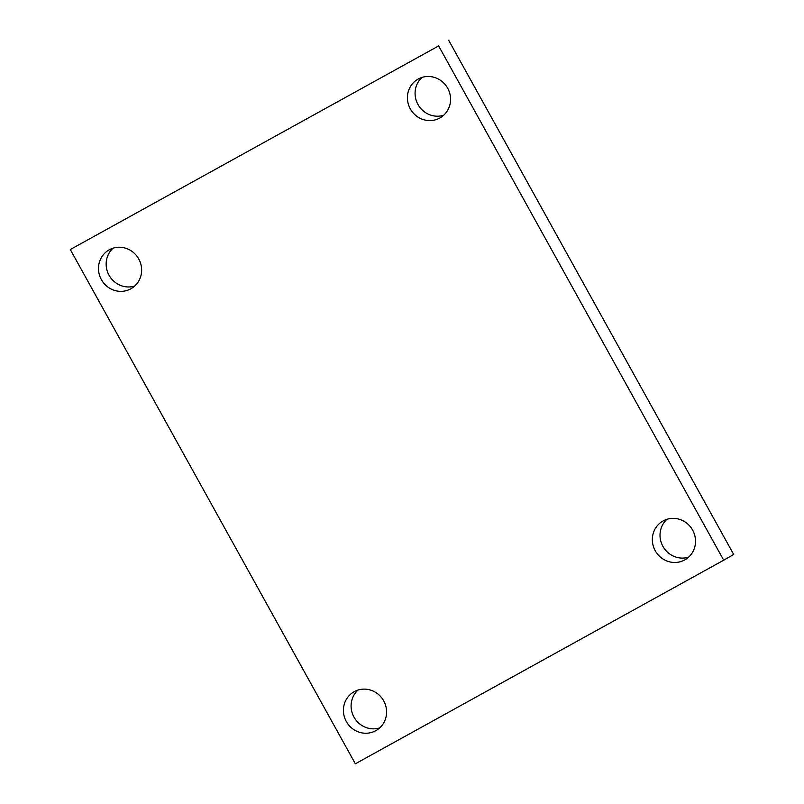 <?xml version="1.0" encoding="UTF-8"?>
<svg xmlns="http://www.w3.org/2000/svg" width="804" height="804" viewBox="0 0 804 804"><rect width="100%" height="100%" fill="white"/><g stroke="black" fill="none" stroke-linecap="round" stroke-linejoin="round"><path stroke-width="1.21" d="M355.358 763.8L70.29 249.521L438.642 45.928L723.7 560.197L355.358 763.8M438.642 45.928L70.29 249.521M448.642 40.2L733.71 554.479L723.7 560.197M684.737 559.916A22.291 21.346 60.2 0 1 655.32 550.891A22.291 21.346 60.2 0 1 662.868 521.072A22.291 21.346 60.2 0 1 663.129 520.932A22.291 21.346 60.2 0 1 692.545 529.957A22.291 21.346 60.2 0 1 684.998 559.775A22.291 21.346 60.2 0 1 684.737 559.916M439.798 118.037A22.291 21.346 60.2 0 1 410.382 109.002A22.291 21.346 60.2 0 1 417.929 79.194A22.291 21.346 60.2 0 1 418.18 79.043A22.291 21.346 60.2 0 1 447.597 88.078A22.291 21.346 60.2 0 1 440.059 117.886A22.291 21.346 60.2 0 1 439.798 118.037M130.871 288.797A22.291 21.346 60.2 0 1 101.455 279.762A22.291 21.346 60.2 0 1 108.992 249.954A22.291 21.346 60.2 0 1 109.254 249.803A22.291 21.346 60.2 0 1 138.67 258.838A22.291 21.346 60.2 0 1 131.122 288.646A22.291 21.346 60.2 0 1 130.871 288.797M375.81 730.675A22.291 21.346 60.2 0 1 346.393 721.65A22.291 21.346 60.2 0 1 353.931 691.832A22.291 21.346 60.2 0 1 354.192 691.691A22.291 21.346 60.2 0 1 383.608 700.716A22.291 21.346 60.2 0 1 376.071 730.534A22.291 21.346 60.2 0 1 375.81 730.675M358.011 690.063A22.291 21.346 -119.8 0 0 354.142 717.389A22.291 21.346 -119.8 0 0 379.659 727.921M113.073 248.175A22.291 21.346 -119.8 0 0 109.203 275.511A22.291 21.346 -119.8 0 0 134.72 286.033M421.999 77.415A22.291 21.346 -119.8 0 0 418.13 104.751A22.291 21.346 -119.8 0 0 443.657 115.273M666.938 519.304A22.291 21.346 -119.8 0 0 663.069 546.64A22.291 21.346 -119.8 0 0 688.596 557.162"/></g></svg>
